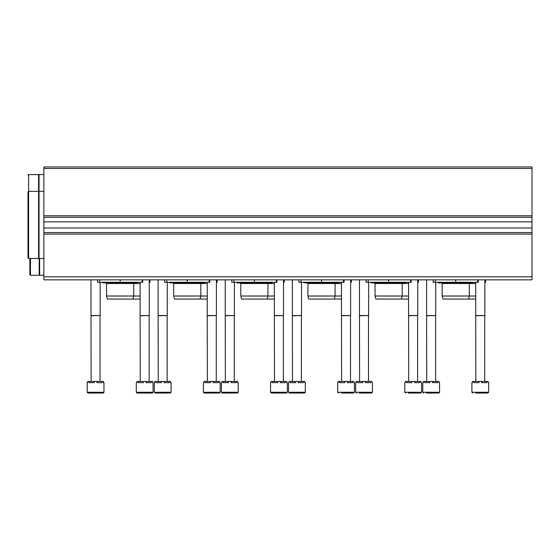 <?xml version="1.0" encoding="UTF-8"?>
<svg xmlns="http://www.w3.org/2000/svg" width="560" height="560" viewBox="0 0 560 560"><rect width="100%" height="100%" fill="white"/><g stroke="black" fill="none" stroke-linecap="round" stroke-linejoin="round"><path stroke-width="0.84" d="M43.862 215.782L43.862 166.964L532 166.964L532 217.308L43.862 217.308L43.862 215.782L532 215.782M43.862 221.858L532 221.858L532 232.561L43.862 232.561L43.862 217.308M532 221.858L532 217.308M532 232.561L532 279.846L43.862 279.846L43.862 276.794L532 276.794M43.862 232.561L43.862 276.794M485.625 279.846L485.625 282.289L484.862 282.289M478.303 279.846L478.303 282.289L433.153 282.289L433.153 279.846L433.153 282.289M473.781 282.289L472.815 282.898L438.641 282.898L437.682 282.289M475.713 299.068L442.967 299.068L442.155 296.016L442.155 283.507L475.713 283.507M442.155 283.507L441.539 282.898L438.641 282.898M442.155 296.016L475.713 296.016M418.509 279.846L418.509 282.289L417.746 282.289M411.187 279.846L411.187 282.289L366.037 282.289L366.037 279.846L366.037 282.289M406.658 282.289L405.692 282.898L371.525 282.898L370.559 282.289M408.59 299.068L375.851 299.068L375.032 296.016L375.032 283.507L408.59 283.507M375.032 283.507L374.423 282.898M375.032 296.016L408.59 296.016M351.393 279.846L351.393 282.289L350.63 282.289M344.071 279.846L344.071 282.289L298.914 282.289L298.914 279.846L298.914 282.289M339.542 282.289L338.576 282.898L304.409 282.898L303.443 282.289M341.474 299.068L308.735 299.068L307.916 296.016L307.916 283.507L341.474 283.507M307.916 283.507L307.307 282.898L304.409 282.898M307.916 296.016L341.474 296.016M284.27 279.846L284.27 282.289L283.507 282.289M276.948 279.846L276.948 282.289L231.798 282.289L231.798 279.846L231.798 282.289M272.419 282.289L271.46 282.898L237.286 282.898L236.32 282.289M274.358 299.068L241.612 299.068L240.8 296.016L240.8 283.507L274.358 283.507M240.8 283.507L240.184 282.898L237.286 282.898M240.8 296.016L274.358 296.016M217.154 279.846L217.154 282.289L216.391 282.289M209.832 279.846L209.832 282.289L164.675 282.289L164.675 279.846M205.303 282.289L204.337 282.898L170.17 282.898L169.204 282.289M207.235 299.068L174.496 299.068L173.677 296.016L173.677 283.507L207.235 283.507M173.677 283.507L173.068 282.898L170.17 282.898M173.677 296.016L207.235 296.016M150.031 279.846L150.031 282.289L149.268 282.289M142.709 279.846L142.709 282.289L97.559 282.289L97.559 279.846L97.559 282.289M138.187 282.289L137.221 282.898L103.054 282.898L102.088 282.289M140.119 299.068L107.38 299.068L106.561 296.016L106.561 283.507L140.119 283.507M106.561 283.507L105.952 282.898L103.054 282.898M106.561 296.016L140.119 296.016M488.677 392.273L471.898 392.273L471.898 382.662L472.451 382.662L472.451 381.444L473.774 381.444L473.774 382.662L478.968 382.662L478.968 381.444L481.607 381.444L481.607 382.662L486.801 382.662L486.801 381.444L488.124 381.444L488.124 382.662L488.677 382.662L488.677 392.273L487.914 393.036L482.671 393.036M475.524 393.036L487.914 393.036M473.774 381.444L478.968 381.444M481.607 381.444L486.801 381.444M475.832 381.444L475.713 315.539L484.862 315.539L484.862 279.846M475.832 315.756L484.862 315.539M421.561 392.273L404.782 392.273L404.782 382.662L405.335 382.662L405.335 381.444L406.651 381.444L406.651 382.662L411.852 382.662L411.852 381.444L414.491 381.444L414.491 382.662L419.685 382.662L419.685 381.444L421.008 381.444L421.008 382.662L421.561 382.662L421.561 392.273L420.798 393.036L408.401 393.036M406.651 381.444L411.852 381.444M414.491 381.444L419.685 381.444M408.716 381.444L408.59 315.539L417.746 315.539L417.746 279.846M408.716 315.756L417.746 315.539M354.438 392.273L337.659 392.273L337.659 382.662L338.219 382.662L338.219 381.444L339.535 381.444L339.535 382.662L344.729 382.662L344.729 381.444L347.368 381.444L347.368 382.662L352.569 382.662L352.569 381.444L353.885 381.444L353.885 382.662L354.438 382.662L354.438 392.273L353.675 393.036L341.285 393.036M339.535 381.444L344.729 381.444M347.368 381.444L352.569 381.444M341.6 381.444L341.474 315.539L350.63 315.539L350.63 279.846M341.6 315.756L350.63 315.539M270.543 392.273L270.543 382.662L271.096 382.662L271.096 381.444L272.419 381.444L272.419 382.662L277.613 382.662L277.613 381.444L280.252 381.444L280.252 382.662L285.446 382.662L285.446 381.444L286.769 381.444L286.769 382.662L287.322 382.662L287.322 392.273L286.559 393.036L271.306 393.036L270.543 392.273L287.322 392.273M272.419 381.444L277.613 381.444M280.252 381.444L285.446 381.444M274.477 381.444L274.358 315.539L283.507 315.539L283.507 279.846M274.477 315.756L283.507 315.539M203.427 392.273L203.427 382.662L203.98 382.662L203.98 381.444L205.296 381.444L205.296 382.662L210.497 382.662L210.497 381.444L213.136 381.444L213.136 382.662L218.33 382.662L218.33 381.444L219.646 381.444L219.646 382.662L220.206 382.662L220.206 392.273L219.443 393.036L204.183 393.036L203.427 392.273L220.206 392.273M205.296 381.444L210.497 381.444M213.136 381.444L218.33 381.444M207.361 381.444L207.235 315.539L216.391 315.539L216.391 279.846M207.361 315.756L216.391 315.539M136.304 392.273L136.304 382.662L136.857 382.662L136.857 381.444L138.18 381.444L138.18 382.662L143.374 382.662L143.374 381.444L146.013 381.444L146.013 382.662L151.214 382.662L151.214 381.444L152.53 381.444L152.53 382.662L153.083 382.662L153.083 392.273L152.32 393.036L137.067 393.036L136.304 392.273L153.083 392.273M138.18 381.444L143.374 381.444M146.013 381.444L151.214 381.444M140.238 381.444L140.119 315.539L149.268 315.539L149.268 279.846M140.238 315.756L149.268 315.539M439.558 392.273L422.779 392.273L422.779 382.662L423.332 382.662L423.332 381.444L424.655 381.444L424.655 382.662L429.849 382.662L429.849 381.444L432.488 381.444L432.488 382.662L437.682 382.662L437.682 381.444L439.005 381.444L439.005 382.662L439.558 382.662L439.558 392.273L438.795 393.036L433.552 393.036M426.405 393.036L438.795 393.036M424.655 381.444L429.849 381.444M432.488 381.444L437.682 381.444M426.713 381.444L426.594 315.539L435.743 315.539L435.743 282.289M426.713 315.756L435.743 315.539M372.442 392.273L355.663 392.273L355.663 382.662L356.216 382.662L356.216 381.444L357.532 381.444L357.532 382.662L362.733 382.662L362.733 381.444L365.372 381.444L365.372 382.662L370.566 382.662L370.566 381.444L371.889 381.444L371.889 382.662L372.442 382.662L372.442 392.273L371.679 393.036L368.816 393.036M359.282 393.036L371.679 393.036M357.532 381.444L362.733 381.444M365.372 381.444L370.566 381.444M359.597 381.444L359.478 315.539L368.627 315.539L368.627 282.289M359.597 315.756L368.627 315.539M305.319 392.273L288.54 392.273L288.54 382.662L289.1 382.662L289.1 381.444L290.416 381.444L290.416 382.662L295.61 382.662L295.61 381.444L298.249 381.444L298.249 382.662L303.45 382.662L303.45 381.444L304.766 381.444L304.766 382.662L305.319 382.662L305.319 392.273L304.556 393.036L301.7 393.036M288.54 392.273L289.303 393.036L304.556 393.036M290.416 381.444L295.61 381.444M298.249 381.444L303.45 381.444M292.481 381.444L292.355 315.539L301.511 315.539L301.511 282.289M292.481 315.756L301.511 315.539M238.203 392.273L221.424 392.273L221.424 382.662L221.977 382.662L221.977 381.444L223.3 381.444L223.3 382.662L228.494 382.662L228.494 381.444L231.133 381.444L231.133 382.662L236.327 382.662L236.327 381.444L237.65 381.444L237.65 382.662L238.203 382.662L238.203 392.273L237.44 393.036L234.584 393.036M221.424 392.273L222.187 393.036L237.44 393.036M223.3 381.444L228.494 381.444M231.133 381.444L236.327 381.444M225.358 381.444L225.239 315.539L234.388 315.539L234.388 282.289M225.358 315.756L234.388 315.539M171.087 392.273L154.308 392.273L154.308 382.662L154.861 382.662L154.861 381.444L156.177 381.444L156.177 382.662L161.378 382.662L161.378 381.444L164.017 381.444L164.017 382.662L169.211 382.662L169.211 381.444L170.527 381.444L170.527 382.662L171.087 382.662L171.087 392.273L170.324 393.036L167.461 393.036M154.308 392.273L155.071 393.036L170.324 393.036M156.177 381.444L161.378 381.444M164.017 381.444L169.211 381.444M158.242 381.444L158.116 315.539L167.272 315.539L167.272 282.289M158.242 315.756L167.272 315.539M103.964 392.273L87.185 392.273L87.185 382.662L87.738 382.662L87.738 381.444L89.061 381.444L89.061 382.662L94.255 382.662L94.255 381.444L96.894 381.444L96.894 382.662L102.095 382.662L102.095 381.444L103.411 381.444L103.411 382.662L103.964 382.662L103.964 392.273L103.201 393.036L100.345 393.036M90.811 393.036L97.958 393.036M87.185 392.273L87.948 393.036L103.201 393.036M89.061 381.444L94.255 381.444M96.894 381.444L102.095 381.444M91.119 381.444L91 315.539L100.156 315.539L100.156 282.289M91.119 315.756L100.156 315.539M38.577 191.373L28.609 191.373L28 191.982L28 257.88L28.609 258.489L38.577 258.489L38.577 174.594L28.609 174.594L28.609 258.489M43.862 174.594L39.032 174.594L39.032 258.489L43.862 258.489M29.834 258.489L29.834 274.659L29.834 258.489M39.186 258.489L39.186 275.268L30.443 275.268L29.834 274.659M39.641 258.489L39.641 275.268L43.862 275.268M43.862 168.49L532 168.49M43.862 228.004L532 228.004M43.862 234.087L532 234.087M435.288 282.289L435.288 279.846M455.728 282.289L455.728 279.846M477.701 282.289L477.701 279.846M368.172 282.289L368.172 279.846M388.612 282.289L388.612 279.846M410.578 282.289L410.578 279.846M301.049 282.289L301.049 279.846M321.489 282.289L321.489 279.846M343.462 282.289L343.462 279.846M233.933 282.289L233.933 279.846M254.373 282.289L254.373 279.846M276.346 282.289L276.346 279.846M166.817 282.289L166.817 279.846M187.257 282.289L187.257 279.846M209.223 282.289L209.223 279.846M99.694 282.289L99.694 279.846M120.134 282.289L120.134 279.846M142.107 282.289L142.107 279.846M30.443 258.489L30.443 275.268M468.489 299.068L469.308 296.016L469.308 283.507L469.917 282.898L472.815 282.898M401.366 299.068L402.185 296.016L402.185 283.507L402.794 282.898M334.25 299.068L335.069 296.016L335.069 283.507L335.678 282.898L338.576 282.898M267.134 299.068L267.946 296.016L267.946 283.507L268.562 282.898L271.46 282.898M200.011 299.068L200.83 296.016L200.83 283.507L201.439 282.898L204.337 282.898M132.895 299.068L133.714 296.016L133.714 283.507L134.323 282.898L137.221 282.898M471.898 392.273L472.661 393.036M475.713 315.539L475.713 282.289M484.743 381.444L484.743 315.756M404.782 392.273L405.545 393.036M408.59 315.539L408.59 282.289M417.627 381.444L417.627 315.756M337.659 392.273L338.422 393.036M341.474 315.539L341.474 282.289M350.504 381.444L350.504 315.756M274.358 315.539L274.358 282.289M283.388 381.444L283.388 315.756M207.235 315.539L207.235 282.289M216.265 381.444L216.265 315.756M140.119 315.539L140.119 282.289M149.149 381.444L149.149 315.756M422.779 392.273L423.542 393.036M426.594 315.539L426.594 279.846M435.624 381.444L435.624 315.756M355.663 392.273L356.426 393.036M359.478 315.539L359.478 279.846M368.508 381.444L368.508 315.756M292.355 315.539L292.355 279.846M301.385 381.444L301.385 315.756M225.239 315.539L225.239 279.846M234.269 381.444L234.269 315.756M158.116 315.539L158.116 279.846M167.146 381.444L167.146 315.756M91 315.539L91 279.846M100.03 381.444L100.03 315.756M38.577 255.136L39.032 255.136M38.577 194.726L39.032 194.726M39.032 191.373L43.862 191.373M28.609 174.594L28 175.203M38.577 177.947L39.032 177.947M39.186 273.133L39.641 273.133"/></g></svg>
